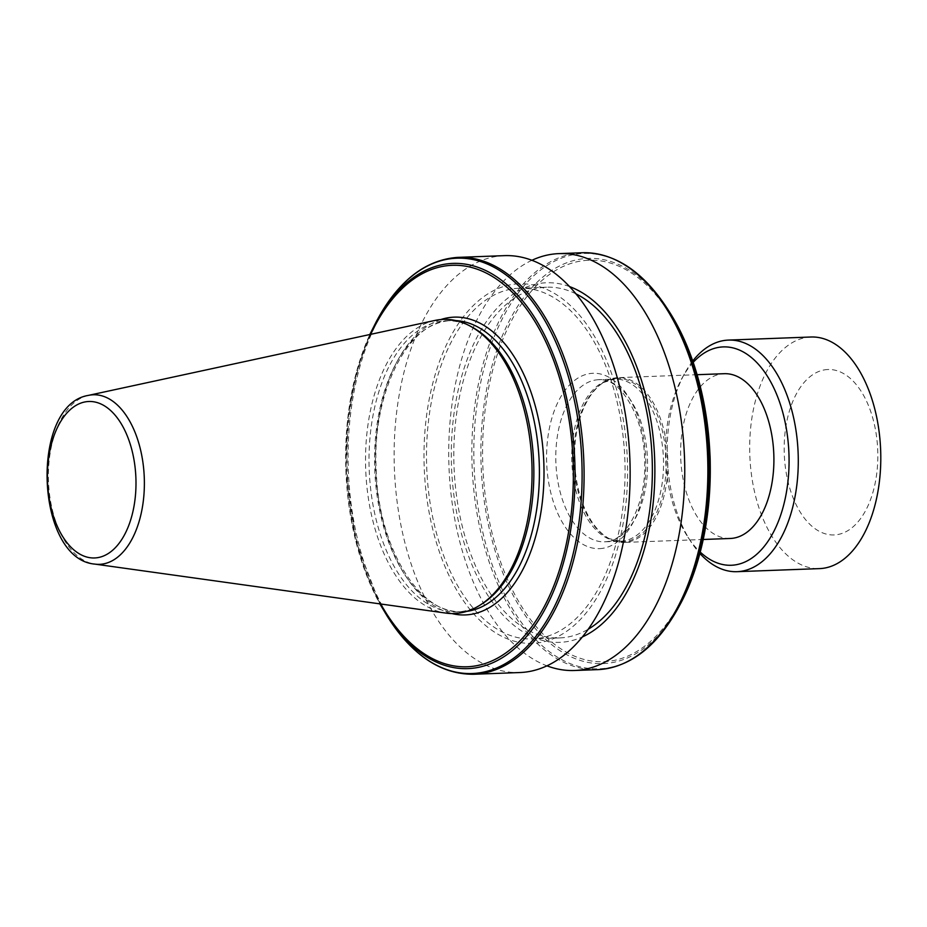 <?xml version="1.0" encoding="UTF-8"?>
<svg xmlns="http://www.w3.org/2000/svg" width="927" height="927" viewBox="0 0 927 927"><rect width="100%" height="100%" fill="white"/><g stroke="black" fill="none" stroke-linecap="round" stroke-linejoin="round"><path stroke-width="0.7" stroke-dasharray="4.63 3.48" d="M827.684 369.525A82.77 46.756 -92.1 0 0 784.288 454.404A82.77 46.756 -92.1 0 0 834.323 534.925A82.77 46.756 -92.1 0 0 877.718 450.058A82.77 46.756 -92.1 0 0 827.684 369.525M810.928 337.011A115.875 65.469 -92.1 0 0 810.592 337.034A115.875 65.469 -92.1 0 0 749.816 455.25A115.875 65.469 -92.1 0 0 819.201 568.622M692.747 361.009A115.875 65.469 -92.1 0 0 684.786 373.152A115.875 65.469 -92.1 0 0 691.067 541.947A115.875 65.469 -92.1 0 0 699.908 553.465M693.211 362.341A109.259 61.727 -92.1 0 0 682.063 378.089A109.259 61.727 -92.1 0 0 687.985 537.231A109.259 61.727 -92.1 0 0 700.267 552.098M617.892 377.66A82.445 46.582 -92.1 0 0 603.431 382.515A82.445 46.582 -92.1 0 0 574.647 461.762A82.445 46.582 -92.1 0 0 609.236 538.657A82.445 46.582 -92.1 0 0 624.265 542.422A82.445 46.582 -92.1 0 0 624.508 542.411A82.445 46.582 -92.1 0 0 667.73 458.089A82.445 46.582 -92.1 0 0 618.135 377.648A82.445 46.582 -92.1 0 0 617.892 377.66M504.381 255.643A208.587 117.845 -92.1 0 0 503.767 255.667A208.587 117.845 -92.1 0 0 394.392 469.016A208.587 117.845 -92.1 0 0 519.885 672.538M518.564 283.813A179.919 101.646 -92.1 0 0 424.242 468.297A179.919 101.646 -92.1 0 0 533.002 643.35A179.919 101.646 -92.1 0 0 627.324 458.865A179.919 101.646 -92.1 0 0 518.564 283.813M575.864 293.813A175.481 99.143 -92.1 0 0 546.559 287.208A175.481 99.143 -92.1 0 0 546.038 287.231A175.481 99.143 -92.1 0 0 454.033 466.71A175.481 99.143 -92.1 0 0 559.607 637.927A175.481 99.143 -92.1 0 0 560.128 637.903A175.481 99.143 -92.1 0 0 588.332 629.155M518.738 288.239A175.481 99.143 -92.1 0 0 426.733 467.729A175.481 99.143 -92.1 0 0 532.307 638.946A175.481 99.143 -92.1 0 0 532.828 638.923A175.481 99.143 -92.1 0 0 624.844 459.433A175.481 99.143 -92.1 0 0 519.259 288.216A175.481 99.143 -92.1 0 0 518.738 288.239M569.445 286.547A179.919 101.646 -92.1 0 0 545.864 282.793A179.919 101.646 -92.1 0 0 451.542 467.289A179.919 101.646 -92.1 0 0 560.302 642.33A179.919 101.646 -92.1 0 0 582.48 636.884M531.889 260.302A208.587 117.845 -92.1 0 0 448.969 466.443A208.587 117.845 -92.1 0 0 546.976 665.841M435.053 320.418A147.173 83.152 -92.1 0 0 365.702 469.537A147.173 83.152 -92.1 0 0 445.945 613.095M472.561 327.405A145.678 82.306 -92.1 0 0 446.014 320.765A145.678 82.306 -92.1 0 0 445.586 320.788A145.678 82.306 -92.1 0 0 369.201 469.792A145.678 82.306 -92.1 0 0 456.849 611.924A145.678 82.306 -92.1 0 0 457.278 611.913A145.678 82.306 -92.1 0 0 482.828 603.338M730.082 538.483A82.445 46.582 87.9 0 1 680.719 457.822A82.445 46.582 87.9 0 1 723.952 373.708M616.675 378.401A81.738 46.176 -92.1 0 0 602.341 383.222A81.738 46.176 -92.1 0 0 573.801 461.797A81.738 46.176 -92.1 0 0 608.1 538.031A81.738 46.176 -92.1 0 0 623.234 541.75A81.738 46.176 -92.1 0 0 666.084 457.938A81.738 46.176 -92.1 0 0 616.675 378.401M620.905 541.217A81.124 45.829 -92.1 0 0 663.431 458.251A81.124 45.829 -92.1 0 0 614.624 379.097A81.124 45.829 -92.1 0 0 614.392 379.108A81.124 45.829 -92.1 0 0 571.855 462.075A81.124 45.829 -92.1 0 0 620.661 541.229A81.124 45.829 -92.1 0 0 620.905 541.217M598.425 379.711A81.124 45.829 -92.1 0 0 555.887 462.677A81.124 45.829 -92.1 0 0 604.694 541.82A81.124 45.829 -92.1 0 0 604.937 541.808A81.124 45.829 -92.1 0 0 647.463 458.842A81.124 45.829 -92.1 0 0 598.668 379.699A81.124 45.829 -92.1 0 0 598.425 379.711M599.734 548.633A87.741 49.571 -92.1 0 0 645.737 458.656A87.741 49.571 -92.1 0 0 592.701 373.291A87.741 49.571 -92.1 0 0 546.698 463.268A87.741 49.571 -92.1 0 0 599.734 548.633M457.706 257.382A208.587 117.845 -92.1 0 0 348.332 470.731A208.587 117.845 -92.1 0 0 473.836 674.253M378.575 317.498A207.81 117.405 -92.1 0 0 389.827 620.198M582.098 252.747A208.587 117.845 -92.1 0 0 581.484 252.781A208.587 117.845 -92.1 0 0 472.11 466.119A208.587 117.845 -92.1 0 0 597.614 669.642L598.239 669.618M666.107 306.802A207.81 117.405 -92.1 0 0 583.06 253.5A207.81 117.405 -92.1 0 0 474.114 466.594A207.81 117.405 -92.1 0 0 599.734 668.784A207.81 117.405 -92.1 0 0 677.359 609.502M668.46 310.406A202.746 114.542 -92.1 0 0 587.44 258.401A202.746 114.542 -92.1 0 0 481.159 466.304A202.746 114.542 -92.1 0 0 603.72 663.57A202.746 114.542 -92.1 0 0 679.445 605.725M588.158 260.255A200.869 113.488 -92.1 0 0 482.851 466.235A200.869 113.488 -92.1 0 0 604.277 661.669A200.869 113.488 -92.1 0 0 709.584 455.69A200.869 113.488 -92.1 0 0 588.158 260.255M88.459 395.377A84.844 47.937 -92.1 0 0 48.482 481.333A84.844 47.937 -92.1 0 0 94.739 564.091M455.98 320.603A145.678 82.306 -92.1 0 0 451.565 320.557A145.678 82.306 -92.1 0 0 451.136 320.58A145.678 82.306 -92.1 0 0 374.751 469.583A145.678 82.306 -92.1 0 0 462.399 611.727A145.678 82.306 -92.1 0 0 462.828 611.704A145.678 82.306 -92.1 0 0 466.791 611.356M376.489 321.275A202.746 114.542 -92.1 0 0 387.474 616.594M370.684 334.334A200.869 113.488 -92.1 0 0 380.719 603.987M440.916 319.525A148.992 84.172 -92.1 0 0 375.597 469.166A148.992 84.172 -92.1 0 0 451.855 613.547M687.985 537.231L691.067 541.947M682.063 378.089L684.786 373.152M603.431 382.515L614.624 379.097L598.668 379.699C618.842 376.605 644.416 415.192 644.647 460.638C646.779 504.809 624.682 543.06 604.891 541.808L620.661 541.229L609.236 538.657M559.607 637.927L532.307 638.946M446.014 320.765L451.159 320.58C408.946 319.931 371.263 392.561 376.281 471.588C378.645 549.271 421.206 615.725 462.399 611.727L456.849 611.924M369.827 334.52L356.64 371.24L347.706 418.552L345.794 468.784L355.829 541.298L379.85 603.871M703.245 539.479L624.265 542.422M697.116 374.705L618.135 377.648M546.559 287.208L519.259 288.216"/><path stroke-width="1.39" d="M819.201 568.622A115.875 65.469 -92.1 0 0 819.549 568.61A115.875 65.469 -92.1 0 0 819.885 568.599A115.875 65.469 -92.1 0 0 880.65 450.082A115.875 65.469 -92.1 0 0 810.928 337.011L728.413 340.082A115.875 65.469 -92.1 0 0 728.066 340.105A115.875 65.469 -92.1 0 0 692.747 361.009M699.908 553.465A115.875 65.469 -92.1 0 0 737.023 571.681A115.875 65.469 -92.1 0 0 737.371 571.669A115.875 65.469 -92.1 0 0 798.135 453.141A115.875 65.469 -92.1 0 0 728.413 340.082M700.267 552.098A109.259 61.727 -92.1 0 0 731.646 565.25A109.259 61.727 -92.1 0 0 788.923 453.222A109.259 61.727 -92.1 0 0 722.875 346.918A109.259 61.727 -92.1 0 0 693.211 362.341M473.836 674.253L519.885 672.538A208.587 117.845 -92.1 0 0 520.499 672.515A208.587 117.845 -92.1 0 0 629.873 459.166A208.587 117.845 -92.1 0 0 504.381 255.643L458.332 257.358A208.587 117.845 -92.1 0 0 457.706 257.382C426.258 259.687 399.885 279.722 378.575 317.498A207.81 117.405 -92.1 0 1 456.2 258.216A207.81 117.405 -92.1 0 1 581.82 460.406A207.81 117.405 -92.1 0 1 472.874 673.5A207.81 117.405 -92.1 0 1 389.827 620.198C414.079 656.548 442.075 674.566 473.836 674.253A208.587 117.845 -92.1 0 0 474.45 674.219A208.587 117.845 -92.1 0 0 583.825 460.881A208.587 117.845 -92.1 0 0 458.332 257.358L457.695 257.382M546.976 665.841A208.587 117.845 -92.1 0 0 574.485 670.499A208.587 117.845 -92.1 0 0 575.111 670.476A208.587 117.845 -92.1 0 0 684.485 457.127A208.587 117.845 -92.1 0 0 558.981 253.616A208.587 117.845 -92.1 0 0 558.367 253.639A208.587 117.845 -92.1 0 0 531.889 260.302M94.739 564.091L445.945 613.095A147.173 83.152 -92.1 0 0 454.705 613.5A147.173 83.152 -92.1 0 0 480.51 604.833A147.173 83.152 -92.1 0 0 531.889 463.349A147.173 83.152 -92.1 0 0 470.14 326.084A147.173 83.152 -92.1 0 0 442.886 319.398A147.173 83.152 -92.1 0 0 435.053 320.418L88.459 395.377C29.525 404.775 35.272 559.097 94.739 564.091A84.844 47.937 -92.1 0 0 99.78 564.323A84.844 47.937 -92.1 0 0 144.264 477.335A84.844 47.937 -92.1 0 0 92.978 394.786A84.844 47.937 -92.1 0 0 88.459 395.377M723.952 373.708A82.445 46.582 87.9 0 1 724.196 373.697A82.445 46.582 87.9 0 1 773.802 454.137A82.445 46.582 87.9 0 1 730.569 538.46A82.445 46.582 87.9 0 1 730.325 538.471A82.445 46.582 87.9 0 1 730.082 538.483M480.51 604.833L482.828 603.338A145.678 82.306 -92.1 0 0 533.685 463.291A145.678 82.306 -92.1 0 0 472.561 327.405L470.14 326.084M582.48 636.884A179.919 101.646 -92.1 0 0 654.659 458.784A179.919 101.646 -92.1 0 0 569.445 286.547M588.332 629.155A175.481 99.143 -92.1 0 0 652.156 458.877A175.481 99.143 -92.1 0 0 575.864 293.813M574.485 670.499L597.614 669.642A208.587 117.845 -92.1 0 0 598.228 669.618A208.587 117.845 -92.1 0 0 707.602 456.269A208.587 117.845 -92.1 0 0 582.098 252.747L558.981 253.616M88.563 401.507A78.285 44.229 -92.1 0 0 47.52 481.785A78.285 44.229 -92.1 0 0 94.844 557.95A78.285 44.229 -92.1 0 0 135.887 477.672A78.285 44.229 -92.1 0 0 88.563 401.507M451.855 613.547A148.992 84.172 -92.1 0 0 465.702 614.914A148.992 84.172 -92.1 0 0 543.801 462.133A148.992 84.172 -92.1 0 0 453.732 317.161A148.992 84.172 -92.1 0 0 440.916 319.525M466.791 611.356A145.678 82.306 -92.1 0 0 539.236 463.083A145.678 82.306 -92.1 0 0 455.98 320.603M379.85 603.871L387.474 616.594A202.746 114.542 -92.1 0 0 468.494 668.599A202.746 114.542 -92.1 0 0 574.775 460.696A202.746 114.542 -92.1 0 0 452.225 263.43A202.746 114.542 -92.1 0 0 376.489 321.275L369.827 334.52M380.719 603.987A200.869 113.488 -92.1 0 0 467.776 666.745A200.869 113.488 -92.1 0 0 573.083 460.765A200.869 113.488 -92.1 0 0 451.658 265.331A200.869 113.488 -92.1 0 0 370.684 334.334M668.46 310.406C693.778 350.464 707.672 399.734 710.14 458.216C711.53 515.574 701.299 564.752 679.445 605.725A202.746 114.542 -92.1 0 0 668.46 310.406L666.107 306.802C641.855 270.452 613.859 252.434 582.098 252.747M679.445 605.725L677.359 609.502A207.81 117.405 -92.1 0 0 666.107 306.802M819.549 568.61L737.023 571.681M387.474 616.594L389.827 620.198M376.489 321.275L378.575 317.498M730.325 538.471L703.245 539.479M724.196 373.697L697.116 374.705M598.239 669.618C629.676 667.313 656.049 647.278 677.359 609.502"/></g></svg>
